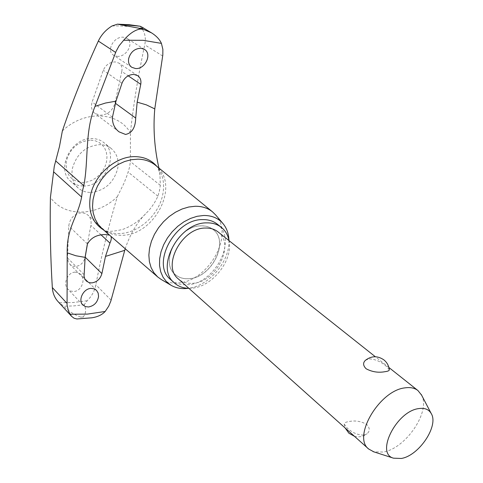 <?xml version="1.0" encoding="UTF-8"?>
<svg xmlns="http://www.w3.org/2000/svg" width="483" height="483" viewBox="0 0 483 483"><rect width="100%" height="100%" fill="white"/><g stroke="black" fill="none" stroke-linecap="round" stroke-linejoin="round"><path stroke-width="0.36" stroke-dasharray="2.42 1.81" d="M155.496 165.264L158.05 167.649C179.193 188.261 153.383 235.656 121.885 235.281C115.515 235.475 109.84 233.971 104.877 230.771L102.094 228.664M90.689 192.433C104.485 190.936 113.469 183.081 117.635 168.869C119.15 160.302 117.019 153.522 111.253 148.529C108.083 146.047 104.334 144.743 99.993 144.622C85.775 145.848 76.562 153.848 72.353 168.615C71.073 176.657 72.987 183.087 78.083 187.899C81.567 190.924 85.769 192.439 90.689 192.433M91.311 317.874L84.362 318.225L83.179 316.957C85.974 313.66 86.336 309.585 84.253 304.725L87.157 300.752C91.71 296.339 94.602 291.02 95.845 284.801C101.647 254.475 108.808 225.108 117.309 196.696C97.18 216.469 64.529 217.652 50.425 197.432M117.309 196.696L124.053 183.117L127.584 173.94L129.619 166.883L130.38 161.618L130.416 132.831C133.489 104.231 138.271 74.901 144.761 44.834C146.053 38.652 145.142 33.279 142.02 28.708L140.1 26.227M84.362 318.225L77.781 318.997M83.179 316.957L80.842 317.15L82.019 318.418M57.93 301.464L63.714 306.252C68.308 310.992 74.014 314.626 80.842 317.15M215.774 215.074C234.714 235.716 207.744 282.386 177.14 282.984C171.278 283.346 166.037 282.217 161.419 279.597M228.924 240.232C230.095 261.188 209.296 285.882 188.448 288.291M121.776 71.454C122.513 67.837 121.583 65.066 118.993 63.14L115.286 61.921C109.768 62.072 105.765 64.849 103.277 70.264L92.132 101.973C90.726 106.834 91.655 110.649 94.922 113.408L100.301 115.262C107.83 114.682 112.732 110.601 115.014 103L121.776 71.454L128.194 75.813M158.931 168.072L159.964 175.021L160.32 185.339L159.456 190.773L157.923 196.183C154.59 203.337 150.448 209.236 145.486 213.891C136.87 222.675 130.108 234.285 125.194 248.721M109.52 235.112L110.83 236.253M84.036 274.604L67.529 257.934L68.278 261.943L70.204 264.648L72.867 266.163L75.535 266.495C80.625 265.722 83.825 262.595 85.129 257.119L85.183 256.793M87.272 244.525L90.876 225.386C91.607 221.172 90.641 217.748 87.978 215.116L85.032 213.323L81.53 212.749C74.237 213.782 69.975 218.201 68.737 226.002L67.529 257.94M117.067 56.33C126.588 57.399 134.558 42.667 126.842 38.326L123.479 37.239C113.934 36.074 105.934 50.787 113.463 55.147L117.067 56.33M75.076 272.146C67.421 272.261 62.645 284.203 68 289.281L70.609 291.038L73.754 291.509C81.464 291.279 86.089 279.289 80.631 274.278L78.107 272.617L75.076 272.146M83.366 185.979C104.545 186.933 120.032 154.228 103.646 142.473C100.488 140.004 96.757 138.693 92.44 138.555C71.484 136.937 55.34 169.388 70.826 181.433C74.297 184.446 78.475 185.961 83.366 185.979M90.738 140.106L95.127 140.746L99.063 142.425L102.348 145.045L104.835 148.468L106.399 152.519L106.978 156.993L106.544 161.672L105.131 166.315L102.807 170.716L99.685 174.653L95.918 177.937L91.685 180.419L87.194 181.964L82.653 182.496C70.766 181.24 65.32 174.164 66.31 161.274C70.047 148.287 78.192 141.235 90.738 140.106M188.545 278.739C211.349 278.45 230.059 241.603 213.118 229.564C209.864 227.016 205.909 225.79 201.242 225.887C178.625 225.313 159.142 262.239 175.244 274.525C178.831 277.622 183.262 279.029 188.545 278.739M201.182 225.839C205.843 225.736 209.797 226.962 213.051 229.51C229.993 241.548 211.288 278.395 188.485 278.685C183.202 278.975 178.764 277.568 175.184 274.465C159.082 262.184 178.559 225.259 201.182 225.839M188.817 288.297L191.039 288.23C211.874 287.494 233.392 260.53 228.996 240.6M217.175 224.064C238.173 238.868 215.225 284.252 187.108 284.728C180.509 285.115 174.979 283.358 170.517 279.452M421.593 395.136C430.854 411.601 405.69 448.635 383.212 452.04L373.83 451.84M364.001 435.062L367.05 433.776C370.05 431.065 369.966 427.974 366.796 424.497C361.121 421.206 355.108 420.24 348.756 421.593C345.762 422.045 344.246 422.873 344.198 424.08L347.06 427.92C352.312 432.792 357.957 435.177 364.001 435.062M217.972 231.852C235.644 244.386 216.046 282.923 192.234 283.304C186.704 283.624 182.067 282.157 178.324 278.914M365.414 360.324L368.964 358.887C374.977 359.068 380.682 361.471 386.086 366.096L389.316 369.779M62.355 130.959C84.344 109.756 118.353 111.597 130.416 132.831M155.84 165.258C162.819 173.24 165.077 183.256 162.608 195.313C158.478 215.358 138.355 233.277 119.355 233.579C112.913 233.766 107.178 232.238 102.148 229.002M84.253 304.725L73.965 305.89L63.714 306.252M115.322 103.229L115.014 103M87.441 243.957L68.737 226.002M101.182 234.955L90.876 225.386M112.442 117.218L92.132 101.973M121.988 83.257L103.277 70.264M157.923 196.183L128.2 172.129M111.108 300.166L95.845 284.801M160.32 185.339L130.38 161.618M162.68 55.986L144.761 44.834M112.002 25.979C122.434 25.647 132.445 26.559 142.02 28.708M87.157 300.752L73.162 302.521L59.246 302.763M104.877 230.771L103.483 229.866M137.691 75.662L118.993 63.14M145.486 213.891C139.321 220.822 131.853 225.953 123.087 229.286C112.159 232.009 105.276 231.973 102.438 229.19M86.155 280.858L69.884 264.34M144.399 49.357L126.842 38.326M82.841 304.93L68 289.281M111.253 148.529L103.646 142.473M388.906 367.503L375.357 356.75M344.198 424.08L345.218 428.053M354.437 436.288C359.074 437.501 363.282 436.662 367.05 433.776M78.083 187.899L70.826 181.433M96.515 290.38L80.631 274.278M131.793 67.306L113.463 55.147M110.341 235.65L87.978 215.116M156.075 165.512C157.718 166.955 159.016 170.125 159.964 175.021M119.059 131.853L94.922 113.408M158.05 167.649L156.921 166.43"/><path stroke-width="0.72" d="M161.419 279.597L157.712 276.958L102.094 228.664L98.121 224.323L95.133 219.089L93.243 213.118L92.525 206.597L93.014 199.751L94.704 192.795L97.56 185.979L101.472 179.531L106.314 173.669L111.923 168.609L118.106 164.51L124.638 161.515L131.31 159.716L137.878 159.161C144.749 159.305 150.624 161.34 155.496 165.264L212.538 211.868L215.774 215.074M138.76 28.195L117.49 24.15L112.002 25.979C105.837 29.801 101.285 34.83 98.339 41.061C84.428 71.399 72.432 101.364 62.355 130.959L59.5 146.397L54.277 166.363L50.425 197.432C49.84 226.889 50.473 256.926 52.321 287.542C52.707 293.078 54.579 297.721 57.93 301.464L71.532 316.28L68.58 311.535L67.077 305.111L67.191 252.826C66.666 226.938 77.829 217.332 81.621 197.022L82.333 191.359L83.788 185.671C88.745 160.742 84.549 131.714 95.024 106.363L116.029 51.476L119.023 45.897L123.672 40.246C129.426 33.635 134.932 29.904 140.191 29.058L138.76 28.195L141.284 28.425L151.469 32.832C156.317 35.863 159.631 39.383 161.419 43.379L162.868 49.381L162.813 55.026L154.771 108.904C153.045 128.466 154.433 148.19 158.931 168.072M140.191 29.058L142.714 29.288M98.562 296.381C97.566 302.346 94.209 305.878 88.492 306.977L85.37 306.578L82.841 304.93C77.751 300.221 83.354 288.544 91.027 288.405L94.052 288.81L96.522 290.38L98.146 293.048L98.562 296.381M110.83 236.253C111.664 237.696 111.368 239.979 109.937 243.088L105.487 256.425L101.889 273.589C100.307 279.023 96.938 282.126 91.776 282.899L89.12 282.621L86.469 281.154L84.851 279.011L84.06 276.161L85.141 257.373L87.441 243.957C90.967 237.763 96.866 234.623 105.149 234.551L109.52 235.112M125.194 248.721L110.855 301.036L108.747 306.131L105.173 311.475L87.52 314.095L70.011 314.258M140.939 48.24L144.399 49.357C152.483 53.836 145.105 69.637 135.488 68.52L131.793 67.306C129.112 65.356 128.067 62.446 128.665 58.582C130.597 51.983 134.691 48.535 140.939 48.24M123.672 40.246L143.071 40.306L161.419 43.379M140.752 84.326L137.172 102.154L135.699 118.069C135.397 127.693 132.004 133.151 125.52 134.443L119.059 131.853C114.405 128.23 112.201 123.352 112.442 117.218L115.974 101.176L121.988 83.257C124.397 77.534 128.369 74.587 133.906 74.418L137.691 75.662C140.372 77.612 141.392 80.504 140.752 84.326L128.194 75.813M157.712 276.958L153.902 272.732L151.088 267.582L149.386 261.653L148.861 255.145L149.549 248.268L151.433 241.252L154.457 234.327L158.533 227.747L163.514 221.733L169.231 216.493L175.486 212.206L182.055 209.012L188.72 207.014L195.259 206.265C202.063 206.211 207.829 208.076 212.538 211.868M188.448 288.291L186.118 288.532C180.394 288.906 175.305 287.783 170.861 285.163L166.448 281.68L163.006 277.121L160.664 271.645L159.523 265.439L159.65 258.713L161.038 251.728L163.665 244.73L167.42 237.992L172.177 231.774L177.75 226.31L183.926 221.812L190.471 218.431L197.13 216.299L203.663 215.484C211.723 215.424 218.117 218.075 222.862 223.436C226.66 227.946 228.682 233.549 228.924 240.232M228.996 240.6C227.934 235.004 225.368 230.572 221.311 227.312C217.35 224.245 212.532 222.766 206.863 222.874C178.964 222.095 154.675 267.805 174.423 282.978C178.324 286.425 183.123 288.194 188.817 288.297M174.423 282.978L170.517 279.452C150.793 264.279 174.912 218.775 202.751 219.614C208.408 219.517 213.214 221.003 217.175 224.064L221.311 227.312M373.83 451.84L368.71 449.039C352.065 437 379.535 390.246 405.122 387.849C410.393 387.094 414.68 388 417.964 390.566L421.593 395.136M368.71 449.039L178.324 278.914C161.551 266.115 182 227.475 205.613 228.048C210.467 227.934 214.585 229.202 217.972 231.852L375.357 356.75M389.316 369.779C389.244 370.709 387.789 371.349 384.951 371.693C378.376 372.918 372.103 371.946 366.132 368.77C363.041 365.637 362.799 362.818 365.414 360.324C371.397 355.748 377.555 355.603 383.882 359.877C387.034 362.455 388.845 365.758 389.316 369.779M401.307 458.47C419.045 455.698 439.089 425.674 431.174 413.442C428.753 409.343 424.617 407.724 418.767 408.588C396.495 411.111 375.206 453.585 393.5 458.174L401.307 458.47M85.183 256.793L87.272 244.525M105.173 311.475C102.07 314.807 97.638 316.914 91.879 317.796L76.863 318.973L74.062 318.225L71.532 316.28M140.1 26.227L142.201 27.259C143.717 27.936 143.409 28.322 141.284 28.425M91.879 317.796L91.311 317.874M103.483 229.866L102.148 229.002C91.987 221.763 88.063 210.787 90.375 196.068C93.998 174.985 116.017 155.852 135.433 156.649C143.777 156.878 150.581 159.746 155.84 165.258L156.075 165.512M124.729 250.333L105.487 256.425M137.172 102.154L146.355 104.859L154.771 108.904M118.057 24.198L129.293 24.724L140.179 26.245M135.699 118.069L115.322 103.229M85.141 257.373L75.922 255.761L67.191 252.826M109.937 243.088L101.182 234.955M101.889 273.589L85.153 257.149M95.018 106.363L105.499 103.03L115.974 101.176M67.016 303.378L52.321 287.542M115.642 52.442L98.339 41.061M83.788 185.671L55.623 160.863M81.621 197.022L53.655 171.851M222.862 223.436L215.503 214.754M417.964 390.566L388.906 367.503M431.174 413.442L421.224 394.43M345.218 428.053L348.883 433.209L354.437 436.288M393.5 458.174L373.069 451.599M170.861 285.163L161.056 279.385M151.469 32.832L142.201 27.259M140.124 26.221L117.49 24.15M156.921 166.43L155.84 165.258"/></g></svg>
